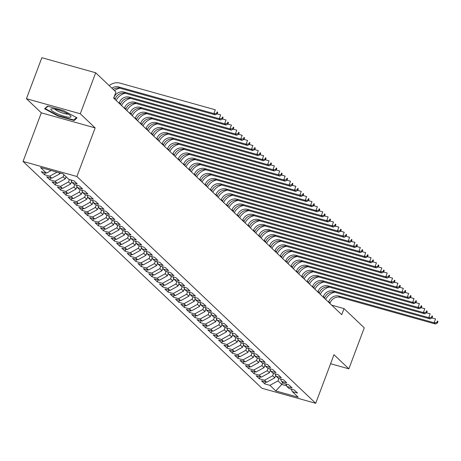 <?xml version="1.0" encoding="UTF-8"?>
<svg xmlns="http://www.w3.org/2000/svg" width="461" height="461" viewBox="0 0 461 461"><rect width="100%" height="100%" fill="white"/><g stroke="black" fill="none" stroke-linecap="round" stroke-linejoin="round"><path stroke-width="0.69" d="M23.05 161.425L261.871 388.231L315.716 403.3L76.895 176.494L23.05 161.425L41.317 112.83L95.156 127.904L80.277 113.769L26.433 98.7L41.317 112.83M26.433 98.7L41.847 57.7L95.692 72.769L80.277 113.769M282.564 382.342L281.769 384.457L275.816 390.945L298.227 397.215L292.314 391.608L297.483 393.049L294.262 389.989L289.093 388.542L286.944 386.502L292.113 387.949L288.886 384.889L283.722 383.443L281.573 381.403L286.742 382.849L283.515 379.789L278.352 378.343L276.202 376.303L281.366 377.749L278.144 374.684L272.981 373.243L270.832 371.197L275.995 372.644L272.774 369.584L267.605 368.137L265.461 366.097L270.624 367.544L267.403 364.484L262.234 363.038L260.085 360.998L265.254 362.444L262.032 359.384L256.863 357.938L254.714 355.898L259.883 357.344L256.656 354.279L251.493 352.838L249.343 350.792L254.512 352.239L251.285 349.179L246.122 347.732L243.973 345.692L249.136 347.139L245.915 344.079L240.751 342.632L238.602 340.593L243.765 342.039L240.544 338.979L235.375 337.533L233.231 335.493L238.395 336.939L235.173 333.873L230.004 332.427L227.855 330.387L233.024 331.834L229.803 328.774L224.634 327.327L222.484 325.287L227.653 326.734L224.426 323.674L219.263 322.227L217.114 320.188L222.283 321.634L219.056 318.574L213.892 317.128L211.743 315.088L216.906 316.534L213.685 313.468L208.522 312.022L206.372 309.982L211.536 311.429L208.314 308.369L203.151 306.922L201.002 304.882L206.165 306.329L202.944 303.269L197.775 301.822L195.625 299.783L200.794 301.229L197.573 298.169L192.404 296.723L190.255 294.683L195.424 296.123L192.202 293.063L187.033 291.617L184.884 289.577L190.053 291.024L186.826 287.964L181.663 286.517L179.513 284.477L184.677 285.924L181.455 282.864L176.292 281.417L174.143 279.378L179.306 280.824L176.085 277.764L170.922 276.318L168.772 274.278L173.935 275.718L170.714 272.658L165.545 271.212L163.396 269.172L168.565 270.619L165.343 267.559L160.174 266.112L158.025 264.072L163.194 265.519L159.973 262.459L154.804 261.012L152.654 258.973L157.823 260.419L154.596 257.353L149.433 255.913L147.284 253.867L152.453 255.313L149.226 252.253L144.062 250.807L141.913 248.767L147.076 250.214L143.855 247.154L138.692 245.707L136.542 243.667L141.706 245.114L138.484 242.054L133.315 240.607L131.172 238.568L136.335 240.014L133.114 236.948L127.945 235.508L125.795 233.462L130.964 234.908L127.743 231.848L122.574 230.402L120.425 228.362L125.594 229.809L122.367 226.749L117.203 225.302L115.054 223.262L120.223 224.709L116.996 221.649L111.833 220.202L109.683 218.162L114.847 219.609L111.625 216.543L106.462 215.097L104.313 213.057L109.476 214.503L106.255 211.443L101.086 209.997L98.942 207.957L104.105 209.403L100.884 206.344L95.715 204.897L93.566 202.857L98.735 204.304L95.513 201.244L90.344 199.797L88.195 197.757L93.364 199.204L90.137 196.138L84.974 194.692L82.824 192.652L87.993 194.098L84.766 191.038L79.603 189.592L77.454 187.552L82.617 188.998L79.396 185.939L74.233 184.492L72.083 182.452L77.246 183.899L74.025 180.839L68.856 179.392L62.95 173.78L40.539 167.504L46.446 173.117L41.283 171.671L44.504 174.731L49.673 176.177L51.822 178.217L46.653 176.776L49.874 179.836L55.043 181.282L57.193 183.322L52.024 181.876L55.245 184.936L60.414 186.382L62.563 188.422L57.395 186.976L60.622 190.036L65.785 191.482L67.934 193.522L62.771 192.076L65.992 195.136L71.155 196.582L73.305 198.622L68.142 197.181L71.363 200.241L76.526 201.688L78.675 203.727L73.512 202.281L76.733 205.341L81.902 206.787L84.052 208.827L78.883 207.381L82.104 210.441L87.273 211.887L89.422 213.927L84.254 212.481L87.475 215.546L92.644 216.987L94.793 219.033L89.624 217.586L92.851 220.646L98.014 222.093L100.164 224.132L95.001 222.686L98.222 225.746L103.385 227.192L105.534 229.232L100.371 227.786L103.592 230.846L108.756 232.292L110.905 234.332L105.742 232.886L108.963 235.951L114.132 237.392L116.281 239.438L111.113 237.991L114.334 241.051L119.503 242.498L121.652 244.537L116.483 243.091L119.704 246.151L124.873 247.597L127.023 249.637L121.854 248.191L125.081 251.251L130.244 252.697L132.393 254.737L127.224 253.291L130.451 256.356L135.615 257.803L137.764 259.843L132.601 258.396L135.822 261.456L140.985 262.903L143.135 264.942L137.972 263.496L141.193 266.556L146.362 268.002L148.505 270.042L143.342 268.596L146.563 271.656L151.732 273.102L153.882 275.142L148.713 273.696L151.934 276.761L157.103 278.208L159.252 280.248L154.083 278.801L157.31 281.861L162.474 283.308L164.623 285.347L159.454 283.901L162.681 286.961L167.844 288.407L169.994 290.447L164.831 289.001L168.052 292.061L173.215 293.507L175.364 295.547L170.201 294.106L173.422 297.166L178.591 298.613L180.735 300.653L175.572 299.206L178.793 302.266L183.962 303.713L186.111 305.752L180.943 304.306L184.164 307.366L189.333 308.812L191.482 310.852L186.313 309.406L189.54 312.466L194.703 313.912L196.853 315.952L191.684 314.511L194.911 317.571L200.074 319.018L202.223 321.058L197.06 319.611L200.281 322.671L205.445 324.118L207.594 326.158L202.431 324.711L205.652 327.771L210.821 329.217L212.965 331.257L207.802 329.811L211.023 332.877L216.192 334.317L218.341 336.363L213.172 334.917L216.393 337.976L221.562 339.423L223.712 341.463L218.543 340.016L221.77 343.076L226.933 344.523L229.082 346.563L223.913 345.116L227.14 348.176L232.304 349.622L234.453 351.662L229.29 350.216L232.511 353.282L237.674 354.722L239.824 356.768L234.661 355.322L237.882 358.381L243.051 359.828L245.194 361.868L240.031 360.421L243.252 363.481L248.421 364.928L250.571 366.968L245.402 365.521L248.623 368.581L253.792 370.027L255.941 372.067L250.772 370.621L253.999 373.687L259.163 375.133L261.312 377.173L256.143 375.727L259.37 378.786L264.533 380.233L266.683 382.273L261.52 380.826L264.741 383.886L265.473 381.933M275.816 390.945L269.904 385.333L264.741 383.886M95.692 72.769L115.942 92.004L113.66 98.078L341.734 314.679L344.021 308.605L331.713 305.159M275.741 375.294L274.785 377.83L272.641 375.784L273.534 373.398M266.683 382.273L274.785 377.83M264.533 380.233L272.641 375.784M292.314 391.608L291.179 389.13M270.365 370.195L269.414 372.724L267.265 370.684L268.164 368.293M261.312 377.173L269.414 372.724M259.163 375.133L267.265 370.684M286.944 386.502L285.808 384.025M264.994 365.089L264.044 367.624L261.894 365.585L262.793 363.193M255.941 372.067L264.044 367.624M253.792 370.027L261.894 365.585M281.573 381.403L280.438 378.925M259.624 359.989L258.673 362.525L256.523 360.485L257.422 358.093M250.571 366.968L258.673 362.525M248.421 364.928L256.523 360.485M276.202 376.303L275.067 373.825M254.253 354.889L253.302 357.419L251.153 355.379L252.052 352.993M245.194 361.868L253.302 357.419M243.051 359.828L251.153 355.379M270.832 371.197L269.691 368.725M248.882 349.79L247.932 352.319L245.782 350.279L246.681 347.888M239.824 356.768L247.932 352.319M237.674 354.722L245.782 350.279M265.461 366.097L264.32 363.62M243.512 344.684L242.555 347.219L240.412 345.18L241.305 342.788M234.453 351.662L242.555 347.219M232.304 349.622L240.412 345.18M260.085 360.998L258.949 358.52M238.141 339.584L237.185 342.12L235.035 340.08L235.934 337.688M229.082 346.563L237.185 342.12M226.933 344.523L235.035 340.08M254.714 355.898L253.579 353.42M232.765 334.484L231.814 337.014L229.664 334.974L230.563 332.588M223.712 341.463L231.814 337.014M221.562 339.423L229.664 334.974M249.343 350.792L248.208 348.32M227.394 329.385L226.443 331.914L224.294 329.874L225.193 327.483M218.341 336.363L226.443 331.914M216.192 334.317L224.294 329.874M243.973 345.692L242.838 343.215M222.023 324.279L221.073 326.814L218.923 324.775L219.822 322.383M212.965 331.257L221.073 326.814M210.821 329.217L218.923 324.775M238.602 340.593L237.461 338.115M216.653 319.179L215.702 321.715L213.552 319.675L214.451 317.283M207.594 326.158L215.702 321.715M205.445 324.118L213.552 319.675M233.231 335.493L232.09 333.015M211.282 314.079L210.325 316.609L208.182 314.569L209.075 312.183M202.223 321.058L210.325 316.609M200.074 319.018L208.182 314.569M227.855 330.387L226.72 327.915M205.911 308.979L204.955 311.509L202.805 309.469L203.704 307.078M196.853 315.952L204.955 311.509M194.703 313.912L202.805 309.469M222.484 325.287L221.349 322.809M200.535 303.874L199.584 306.409L197.435 304.369L198.334 301.978M191.482 310.852L199.584 306.409M189.333 308.812L197.435 304.369M217.114 320.188L215.979 317.71M195.164 298.774L194.214 301.31L192.064 299.27L192.963 296.878M186.111 305.752L194.214 301.31M183.962 303.713L192.064 299.27M211.743 315.088L210.608 312.61M189.794 293.674L188.843 296.204L186.693 294.164L187.592 291.778M180.735 300.653L188.843 296.204M178.591 298.613L186.693 294.164M206.372 309.982L205.231 307.504M184.423 288.574L183.472 291.104L181.323 289.064L182.222 286.673M175.364 295.547L183.472 291.104M173.215 293.507L181.323 289.064M201.002 304.882L199.861 302.404M179.052 283.469L178.096 286.004L175.952 283.964L176.851 281.573M169.994 290.447L178.096 286.004M167.844 288.407L175.952 283.964M195.625 299.783L194.49 297.305M173.682 278.369L172.725 280.905L170.576 278.859L171.475 276.473M164.623 285.347L172.725 280.905M162.474 283.308L170.576 278.859M190.255 294.683L189.119 292.205M168.305 273.269L167.355 275.799L165.205 273.759L166.104 271.368M159.252 280.248L167.355 275.799M157.103 278.208L165.205 273.759M184.884 289.577L183.749 287.099M162.935 268.164L161.984 270.699L159.834 268.659L160.733 266.268M153.882 275.142L161.984 270.699M151.732 273.102L159.834 268.659M179.513 284.477L178.378 281.999M157.564 263.064L156.613 265.599L154.464 263.559L155.363 261.168M148.505 270.042L156.613 265.599M146.362 268.002L154.464 263.559M174.143 279.378L173.002 276.9M152.193 257.964L151.243 260.5L149.093 258.454L149.992 256.068M143.135 264.942L151.243 260.5M140.985 262.903L149.093 258.454M168.772 274.278L167.631 271.8M146.823 252.864L145.866 255.394L143.723 253.354L144.621 250.963M137.764 259.843L145.866 255.394M135.615 257.803L143.723 253.354M163.396 269.172L162.26 266.694M141.452 247.759L140.496 250.294L138.346 248.254L139.245 245.863M132.393 254.737L140.496 250.294M130.244 252.697L138.346 248.254M158.025 264.072L156.89 261.594M136.076 242.659L135.125 245.194L132.975 243.154L133.874 240.763M127.023 249.637L135.125 245.194M124.873 247.597L132.975 243.154M152.654 258.973L151.519 256.495M130.705 237.559L129.754 240.089L127.605 238.049L128.504 235.663M121.652 244.537L129.754 240.089M119.503 242.498L127.605 238.049M147.284 253.867L146.149 251.395M125.334 232.459L124.384 234.989L122.234 232.949L123.133 230.558M116.281 239.438L124.384 234.989M114.132 237.392L122.234 232.949M141.913 248.767L140.772 246.289M119.964 227.354L119.013 229.889L116.864 227.849L117.762 225.458M110.905 234.332L119.013 229.889M108.756 232.292L116.864 227.849M136.542 243.667L135.401 241.189M114.593 222.254L113.642 224.789L111.493 222.749L112.392 220.358M105.534 229.232L113.642 224.789M103.385 227.192L111.493 222.749M131.172 238.568L130.031 236.09M109.222 217.154L108.266 219.684L106.116 217.644L107.015 215.258M100.164 224.132L108.266 219.684M98.014 222.093L106.116 217.644M125.795 233.462L124.66 230.99M103.846 212.054L102.895 214.584L100.746 212.544L101.645 210.153M94.793 219.033L102.895 214.584M92.644 216.987L100.746 212.544M120.425 228.362L119.29 225.884M98.475 206.949L97.525 209.484L95.375 207.444L96.274 205.053M89.422 213.927L97.525 209.484M87.273 211.887L95.375 207.444M115.054 223.262L113.919 220.784M93.105 201.849L92.154 204.384L90.004 202.344L90.903 199.953M84.052 208.827L92.154 204.384M81.902 206.787L90.004 202.344M109.683 218.162L108.542 215.685M87.734 196.749L86.783 199.279L84.634 197.239L85.533 194.853M78.675 203.727L86.783 199.279M76.526 201.688L84.634 197.239M104.313 213.057L103.172 210.585M82.363 191.649L81.413 194.179L79.263 192.139L80.162 189.748M73.305 198.622L81.413 194.179M71.155 196.582L79.263 192.139M98.942 207.957L97.801 205.479M76.993 186.544L76.036 189.079L73.887 187.039L74.786 184.648M67.934 193.522L76.036 189.079M65.785 191.482L73.887 187.039M93.566 202.857L92.431 200.379M71.616 181.444L70.666 183.979L68.516 181.939L69.415 179.548M62.563 188.422L70.666 183.979M60.414 186.382L68.516 181.939M88.195 197.757L87.06 195.28M66.09 176.759L65.295 178.874L63.145 176.834L63.941 174.719M57.193 183.322L65.295 178.874M55.043 181.282L63.145 176.834M82.824 192.652L81.689 190.174M60.212 173.013L59.924 173.774L58.668 172.581M51.822 178.217L59.924 173.774M49.673 176.177L57.055 172.132M77.454 187.552L76.313 185.074M46.446 173.117L51.223 170.495M72.083 182.452L70.942 179.974M330.589 363.723L348.856 368.835L364.271 327.834L344.021 308.605M95.156 127.904L76.895 176.494M348.856 368.835L333.977 354.705L315.716 403.3M278.911 378.498L278.012 380.89L281.769 384.457L286.633 385.817M269.904 385.333L278.012 380.89M74.117 120.517L77.039 117.866L63.751 110.675L47.535 106.134L44.608 108.79L57.902 115.982L74.117 120.517L74.573 119.307M44.504 174.731L45.241 172.777M49.874 179.836L50.612 177.883M55.245 184.936L55.983 182.982M60.622 190.036L61.353 188.082M65.992 195.136L66.724 193.188M71.363 200.241L72.095 198.288M76.733 205.341L77.471 203.387M82.104 210.441L82.842 208.487M87.475 215.546L88.212 213.593M92.851 220.646L93.583 218.693M98.222 225.746L98.954 223.792M103.592 230.846L104.324 228.892M108.963 235.951L109.701 233.998M114.334 241.051L115.071 239.098M119.704 246.151L120.442 244.197M125.081 251.251L125.813 249.297M130.451 256.356L131.183 254.403M135.822 261.456L136.554 259.503M141.193 266.556L141.93 264.602M146.563 271.656L147.301 269.702M151.934 276.761L152.672 274.808M157.31 281.861L158.042 279.908M162.681 286.961L163.413 285.007M168.052 292.061L168.784 290.107M173.422 297.166L174.16 295.213M178.793 302.266L179.531 300.313M184.164 307.366L184.901 305.413M189.54 312.466L190.272 310.518M194.911 317.571L195.643 315.618M200.281 322.671L201.013 320.718M205.652 327.771L206.384 325.818M211.023 332.877L211.76 330.923M216.393 337.976L217.131 336.023M221.77 343.076L222.502 341.123M227.14 348.176L227.872 346.223M232.511 353.282L233.243 351.328M237.882 358.381L238.614 356.428M243.252 363.481L243.99 361.528M248.623 368.581L249.361 366.628M253.999 373.687L254.731 371.733M259.37 378.786L260.102 376.833M58.057 115.567L57.902 115.982M111.908 88.172A8.263 7.388 133.5 0 1 118.638 86.927L213.887 113.585L215.31 109.793L120.067 83.136A12.395 11.081 -46.5 0 0 109.182 85.585M113.25 89.451A8.263 7.388 133.5 0 1 119.981 88.207L215.229 114.864L213.887 113.585L216.607 113.36L217.143 113.873L217.713 112.351L217.177 111.844L216.607 113.36M217.177 111.844L217.713 112.351M215.229 114.864L217.143 113.873M115.031 99.38L115.221 98.861A8.263 7.388 133.5 0 1 125.352 93.306L220.6 119.964L219.257 118.69L220.681 114.893L217.102 113.89M113.688 98.107L113.879 97.588A8.263 7.388 133.5 0 1 124.009 92.033L219.257 118.69L221.977 118.46L222.513 118.973L223.084 117.451L222.548 116.944L221.977 118.46M222.548 116.944L223.084 117.451M119.756 88.149A12.395 11.081 -46.5 0 0 114.553 90.684M220.6 119.964L222.513 118.973M120.402 104.48L120.598 103.961A8.263 7.388 133.5 0 1 130.722 98.406L225.971 125.064L224.628 123.79L226.051 119.993L222.479 118.99M119.059 103.206L119.255 102.688A8.263 7.388 133.5 0 1 129.38 97.133L224.628 123.79L227.348 123.565L227.89 124.072L228.46 122.557L227.918 122.044L227.348 123.565M227.918 122.044L228.46 122.557M125.127 93.249A12.395 11.081 -46.5 0 0 116.149 100.44M225.971 125.064L227.89 124.072M68.689 117.221A10.741 2.057 -159.4 0 0 70.648 115.93A10.741 2.057 -159.4 0 0 63.042 111.637A10.741 2.057 -159.4 0 0 53.182 108.831A10.741 2.057 -159.4 0 0 51.718 108.813A10.741 2.057 -159.4 0 0 55.625 112.974A10.741 2.057 -159.4 0 0 68.689 117.221M54.842 109.078A7.353 1.412 -159.4 0 0 59.913 112.069A7.353 1.412 -159.4 0 0 66.92 114.098A7.353 1.412 -159.4 0 0 68.119 114.069M45.455 108.024L45.224 108.623L47.869 106.232M76.486 117.567L73.818 119.993L58.103 115.596L45.224 108.623M125.772 109.58L125.968 109.067A8.263 7.388 133.5 0 1 136.099 103.506L231.341 130.169L229.999 128.89L231.428 125.092L227.849 124.095M124.43 108.306L124.626 107.788A8.263 7.388 133.5 0 1 134.756 102.233L229.999 128.89L232.724 128.665L233.26 129.172L233.831 127.657L233.295 127.144L232.724 128.665M233.295 127.144L233.831 127.657M130.503 98.349A12.395 11.081 -46.5 0 0 121.52 105.546M231.341 130.169L233.26 129.172M131.143 114.685L131.339 114.167A8.263 7.388 133.5 0 1 141.469 108.612L236.712 135.269L235.369 133.99L236.798 130.198L233.22 129.195M129.8 113.406L129.996 112.893A8.263 7.388 133.5 0 1 140.127 107.332L235.369 133.99L238.095 133.765L238.631 134.278L239.201 132.756L238.665 132.249L238.095 133.765M238.665 132.249L239.201 132.756M135.874 103.448A12.395 11.081 -46.5 0 0 126.89 110.646M236.712 135.269L238.631 134.278M136.514 119.785L136.71 119.266A8.263 7.388 133.5 0 1 146.84 113.711L242.083 140.369L240.74 139.095L242.169 135.298L238.591 134.295M135.171 118.512L135.367 117.993A8.263 7.388 133.5 0 1 145.497 112.438L240.74 139.095L243.466 138.865L244.002 139.378L244.572 137.856L244.036 137.349L243.466 138.865M244.036 137.349L244.572 137.856M141.245 108.554A12.395 11.081 -46.5 0 0 132.261 115.746M242.083 140.369L244.002 139.378M141.884 124.885L142.08 124.366A8.263 7.388 133.5 0 1 152.211 118.811L247.459 145.469L246.116 144.195L247.54 140.398L243.961 139.395M140.542 123.611L140.738 123.093A8.263 7.388 133.5 0 1 150.868 117.538L246.116 144.195L248.836 143.97L249.372 144.477L249.943 142.962L249.407 142.449L248.836 143.97M249.407 142.449L249.943 142.962M146.615 113.654A12.395 11.081 -46.5 0 0 137.637 120.845M247.459 145.469L249.372 144.477M147.261 129.985L147.451 129.472A8.263 7.388 133.5 0 1 157.581 123.917L252.83 150.574L251.487 149.295L252.91 145.497L249.332 144.5M145.918 128.711L146.108 128.193A8.263 7.388 133.5 0 1 156.239 122.638L251.487 149.295L254.207 149.07L254.743 149.577L255.313 148.062L254.777 147.549L254.207 149.07M254.777 147.549L255.313 148.062M151.986 118.754A12.395 11.081 -46.5 0 0 143.008 125.951M252.83 150.574L254.743 149.577M152.631 135.09L152.827 134.572A8.263 7.388 133.5 0 1 162.952 129.017L258.2 155.674L256.858 154.4L258.281 150.603L254.708 149.6M151.289 133.811L151.479 133.298A8.263 7.388 133.5 0 1 161.609 127.737L256.858 154.4L259.578 154.17L260.119 154.683L260.69 153.161L260.148 152.654L259.578 154.17M260.148 152.654L260.69 153.161M157.357 123.853A12.395 11.081 -46.5 0 0 148.379 131.051M258.2 155.674L260.119 154.683M158.002 140.19L158.198 139.671A8.263 7.388 133.5 0 1 168.328 134.116L263.571 160.774L262.228 159.5L263.657 155.703L260.079 154.7M156.659 138.917L156.855 138.398A8.263 7.388 133.5 0 1 166.986 132.843L262.228 159.5L264.948 159.27L265.49 159.783L266.06 158.261L265.524 157.754L264.948 159.27M265.524 157.754L266.06 158.261M162.733 128.959A12.395 11.081 -46.5 0 0 153.749 136.151M263.571 160.774L265.49 159.783M163.373 145.29L163.569 144.777A8.263 7.388 133.5 0 1 173.699 139.216L268.942 165.874L267.599 164.6L269.028 160.803L265.45 159.8M162.03 144.016L162.226 143.498A8.263 7.388 133.5 0 1 172.356 137.943L267.599 164.6L270.325 164.375L270.861 164.882L271.431 163.367L270.895 162.854L270.325 164.375M270.895 162.854L271.431 163.367M168.104 134.059A12.395 11.081 -46.5 0 0 159.12 141.25M268.942 165.874L270.861 164.882M168.743 150.39L168.939 149.877A8.263 7.388 133.5 0 1 179.07 144.322L274.312 170.979L272.97 169.7L274.399 165.902L270.82 164.905M167.401 149.116L167.597 148.598A8.263 7.388 133.5 0 1 177.727 143.043L272.97 169.7L275.695 169.475L276.231 169.982L276.802 168.467L276.266 167.954L275.695 169.475M276.266 167.954L276.802 168.467M173.474 139.159A12.395 11.081 -46.5 0 0 164.491 146.356M274.312 170.979L276.231 169.982M174.114 155.495L174.31 154.977A8.263 7.388 133.5 0 1 184.44 149.422L279.689 176.079L278.34 174.805L279.769 171.008L276.191 170.005M172.771 154.216L172.967 153.703A8.263 7.388 133.5 0 1 183.098 148.148L278.34 174.805L281.066 174.575L281.602 175.088L282.172 173.567L281.636 173.059L281.066 174.575M281.636 173.059L282.172 173.567M178.845 144.258A12.395 11.081 -46.5 0 0 169.861 151.456M279.689 176.079L281.602 175.088M179.49 160.595L179.681 160.076A8.263 7.388 133.5 0 1 189.811 154.521L285.059 181.179L283.717 179.905L285.14 176.108L281.562 175.105M178.148 159.322L178.338 158.803A8.263 7.388 133.5 0 1 188.468 153.248L283.717 179.905L286.437 179.675L286.973 180.188L287.543 178.666L287.007 178.159L286.437 179.675M287.007 178.159L287.543 178.666M184.216 149.364A12.395 11.081 -46.5 0 0 175.238 156.556M285.059 181.179L286.973 180.188M184.861 165.695L185.057 165.182A8.263 7.388 133.5 0 1 195.182 159.621L290.43 186.279L289.087 185.005L290.511 181.208L286.938 180.205M183.518 164.421L183.709 163.903A8.263 7.388 133.5 0 1 193.839 158.348L289.087 185.005L291.807 184.78L292.349 185.287L292.919 183.772L292.378 183.259L291.807 184.78M292.378 183.259L292.919 183.772M189.586 154.464A12.395 11.081 -46.5 0 0 180.608 161.655M290.43 186.279L292.349 185.287M190.232 170.8L190.428 170.282A8.263 7.388 133.5 0 1 200.558 164.727L295.801 191.384L294.458 190.105L295.887 186.313L292.309 185.31M188.889 169.521L189.085 169.003A8.263 7.388 133.5 0 1 199.215 163.448L294.458 190.105L297.178 189.88L297.72 190.387L298.29 188.872L297.754 188.359L297.178 189.88M297.754 188.359L298.29 188.872M194.963 159.564A12.395 11.081 -46.5 0 0 185.979 166.761M295.801 191.384L297.72 190.387M195.602 175.9L195.798 175.382A8.263 7.388 133.5 0 1 205.929 169.827L301.171 196.484L299.829 195.21L301.258 191.413L297.679 190.41M194.26 174.621L194.456 174.108A8.263 7.388 133.5 0 1 204.586 168.553L299.829 195.21L302.554 194.98L303.09 195.493L303.661 193.972L303.125 193.464L302.554 194.98M303.125 193.464L303.661 193.972M200.333 164.663A12.395 11.081 -46.5 0 0 191.35 171.861M301.171 196.484L303.09 195.493M200.973 181L201.169 180.482A8.263 7.388 133.5 0 1 211.299 174.926L306.542 201.584L305.199 200.31L306.628 196.513L303.05 195.51M199.63 179.727L199.826 179.208A8.263 7.388 133.5 0 1 209.957 173.653L305.199 200.31L307.925 200.08L308.461 200.593L309.031 199.077L308.495 198.564L307.925 200.08M308.495 198.564L309.031 199.077M205.704 169.769A12.395 11.081 -46.5 0 0 196.72 176.961M306.542 201.584L308.461 200.593M206.344 186.1L206.54 185.587A8.263 7.388 133.5 0 1 216.67 180.026L311.918 206.684L310.57 205.41L311.999 201.613L308.421 200.616M205.001 184.826L205.197 184.308A8.263 7.388 133.5 0 1 215.327 178.753L310.57 205.41L313.296 205.185L313.832 205.692L314.402 204.177L313.866 203.664L313.296 205.185M313.866 203.664L314.402 204.177M211.075 174.869A12.395 11.081 -46.5 0 0 202.091 182.06M311.918 206.684L313.832 205.692M211.72 191.206L211.91 190.687A8.263 7.388 133.5 0 1 222.041 185.132L317.289 211.789L315.946 210.51L317.37 206.718L313.791 205.715M210.377 189.926L210.568 189.413A8.263 7.388 133.5 0 1 220.698 183.853L315.946 210.51L318.666 210.285L319.202 210.798L319.773 209.277L319.237 208.764L318.666 210.285M319.237 208.764L319.773 209.277M216.445 179.969A12.395 11.081 -46.5 0 0 207.467 187.166M317.289 211.789L319.202 210.798M217.091 196.305L217.287 195.787A8.263 7.388 133.5 0 1 227.411 190.232L322.66 216.889L321.317 215.615L322.74 211.818L319.168 210.815M215.748 195.032L215.938 194.513A8.263 7.388 133.5 0 1 226.069 188.958L321.317 215.615L324.037 215.385L324.579 215.898L325.149 214.377L324.607 213.869L324.037 215.385M324.607 213.869L325.149 214.377M221.816 185.068A12.395 11.081 -46.5 0 0 212.838 192.266M322.66 216.889L324.579 215.898M222.461 201.405L222.657 200.887A8.263 7.388 133.5 0 1 232.788 195.331L328.03 221.989L326.688 220.715L328.117 216.918L324.538 215.915M221.119 200.132L221.315 199.613A8.263 7.388 133.5 0 1 231.445 194.058L326.688 220.715L329.408 220.491L329.949 220.998L330.52 219.482L329.984 218.969L329.408 220.491M329.984 218.969L330.52 219.482M227.192 190.174A12.395 11.081 -46.5 0 0 218.209 197.366M328.03 221.989L329.949 220.998M227.832 206.505L228.028 205.992A8.263 7.388 133.5 0 1 238.158 200.431L333.401 227.089L332.058 225.815L333.487 222.018L329.909 221.021M226.489 205.231L226.685 204.713A8.263 7.388 133.5 0 1 236.816 199.158L332.058 225.815L334.784 225.59L335.32 226.097L335.89 224.582L335.354 224.069L334.784 225.59M335.354 224.069L335.89 224.582M232.563 195.274A12.395 11.081 -46.5 0 0 223.579 202.471M333.401 227.089L335.32 226.097M233.203 211.611L233.399 211.092A8.263 7.388 133.5 0 1 243.529 205.537L338.772 232.194L337.429 230.915L338.858 227.123L335.28 226.12M231.86 210.331L232.056 209.818A8.263 7.388 133.5 0 1 242.186 204.258L337.429 230.915L340.155 230.69L340.691 231.203L341.261 229.682L340.725 229.175L340.155 230.69M340.725 229.175L341.261 229.682M237.934 200.374A12.395 11.081 -46.5 0 0 228.95 207.571M338.772 232.194L340.691 231.203M238.573 216.71L238.769 216.192A8.263 7.388 133.5 0 1 248.9 210.637L344.142 237.294L342.8 236.02L344.229 232.223L340.65 231.22M237.231 215.437L237.427 214.918A8.263 7.388 133.5 0 1 247.557 209.363L342.8 236.02L345.525 235.79L346.061 236.303L346.632 234.782L346.096 234.274L345.525 235.79M346.096 234.274L346.632 234.782M243.304 205.479A12.395 11.081 -46.5 0 0 234.321 212.671M344.142 237.294L346.061 236.303M243.95 221.81L244.14 221.292A8.263 7.388 133.5 0 1 254.27 215.736L349.519 242.394L348.176 241.12L349.599 237.323L346.021 236.32M242.607 220.537L242.797 220.018A8.263 7.388 133.5 0 1 252.928 214.463L348.176 241.12L350.896 240.896L351.432 241.403L352.002 239.887L351.466 239.374L350.896 240.896M351.466 239.374L352.002 239.887M248.675 210.579A12.395 11.081 -46.5 0 0 239.697 217.771M349.519 242.394L351.432 241.403M249.32 226.91L249.51 226.397A8.263 7.388 133.5 0 1 259.641 220.836L354.889 247.499L353.547 246.22L354.97 242.423L351.397 241.426M247.978 225.636L248.168 225.118A8.263 7.388 133.5 0 1 258.298 219.563L353.547 246.22L356.267 245.995L356.802 246.502L357.379 244.987L356.837 244.474L356.267 245.995M356.837 244.474L357.379 244.987M254.046 215.679A12.395 11.081 -46.5 0 0 245.068 222.876M354.889 247.499L356.802 246.502M254.691 232.016L254.887 231.497A8.263 7.388 133.5 0 1 265.017 225.942L360.26 252.599L358.917 251.32L360.346 247.528L356.768 246.526M253.348 230.736L253.544 230.223A8.263 7.388 133.5 0 1 263.675 224.663L358.917 251.32L361.637 251.095L362.179 251.608L362.749 250.087L362.208 249.58L361.637 251.095M362.208 249.58L362.749 250.087M259.422 220.779A12.395 11.081 -46.5 0 0 250.438 227.976M360.26 252.599L362.179 251.608M260.062 237.115L260.258 236.597A8.263 7.388 133.5 0 1 270.388 231.042L365.631 257.699L364.288 256.425L365.717 252.628L362.139 251.625M258.719 235.842L258.915 235.323A8.263 7.388 133.5 0 1 269.045 229.768L364.288 256.425L367.014 256.195L367.55 256.708L368.12 255.187L367.584 254.679L367.014 256.195M367.584 254.679L368.12 255.187M264.793 225.884A12.395 11.081 -46.5 0 0 255.809 233.076M365.631 257.699L367.55 256.708M265.432 242.215L265.628 241.697A8.263 7.388 133.5 0 1 275.759 236.141L371.001 262.799L369.659 261.525L371.088 257.728L367.509 256.725M264.09 240.942L264.286 240.423A8.263 7.388 133.5 0 1 274.416 234.868L369.659 261.525L372.384 261.301L372.92 261.808L373.491 260.292L372.955 259.779L372.384 261.301M372.955 259.779L373.491 260.292M270.163 230.984A12.395 11.081 -46.5 0 0 261.18 238.176M371.001 262.799L372.92 261.808M270.803 247.315L270.999 246.802A8.263 7.388 133.5 0 1 281.129 241.247L376.372 267.904L375.029 266.625L376.458 262.828L372.88 261.831M269.46 246.041L269.656 245.523A8.263 7.388 133.5 0 1 279.787 239.968L375.029 266.625L377.755 266.4L378.291 266.907L378.861 265.392L378.325 264.879L377.755 266.4M378.325 264.879L378.861 265.392M275.534 236.084A12.395 11.081 -46.5 0 0 266.55 243.281M376.372 267.904L378.291 266.907M276.179 252.421L276.37 251.902A8.263 7.388 133.5 0 1 286.5 246.347L381.748 273.004L380.406 271.731L381.829 267.933L378.25 266.931M274.837 251.141L275.027 250.628A8.263 7.388 133.5 0 1 285.157 245.068L380.406 271.731L383.126 271.5L383.661 272.013L384.232 270.492L383.696 269.985L383.126 271.5M383.696 269.985L384.232 270.492M280.905 241.184A12.395 11.081 -46.5 0 0 271.927 248.381M381.748 273.004L383.661 272.013M281.55 257.52L281.74 257.002A8.263 7.388 133.5 0 1 291.871 251.447L387.119 278.104L385.776 276.831L387.2 273.033L383.627 272.03M280.207 256.247L280.397 255.728A8.263 7.388 133.5 0 1 290.528 250.173L385.776 276.831L388.496 276.6L389.032 277.113L389.608 275.592L389.067 275.084L388.496 276.6M389.067 275.084L389.608 275.592M286.275 246.289A12.395 11.081 -46.5 0 0 277.297 253.481M387.119 278.104L389.032 277.113M286.921 262.62L287.117 262.107A8.263 7.388 133.5 0 1 297.247 256.547L392.49 283.204L391.147 281.93L392.576 278.133L388.998 277.13M285.578 261.347L285.774 260.828A8.263 7.388 133.5 0 1 295.904 255.273L391.147 281.93L393.867 281.706L394.409 282.213L394.979 280.697L394.437 280.184L393.867 281.706M394.437 280.184L394.979 280.697M291.652 251.389A12.395 11.081 -46.5 0 0 282.668 258.581M392.49 283.204L394.409 282.213M292.291 267.72L292.487 267.207A8.263 7.388 133.5 0 1 302.618 261.652L397.86 288.309L396.518 287.03L397.947 283.233L394.368 282.236M290.949 266.446L291.145 265.928A8.263 7.388 133.5 0 1 301.275 260.373L396.518 287.03L399.243 286.805L399.779 287.312L400.35 285.797L399.814 285.284L399.243 286.805M399.814 285.284L400.35 285.797M297.022 256.489A12.395 11.081 -46.5 0 0 288.039 263.686M397.86 288.309L399.779 287.312M297.662 272.826L297.858 272.307A8.263 7.388 133.5 0 1 307.988 266.752L403.231 293.409L401.888 292.136L403.317 288.338L399.739 287.336M296.319 271.546L296.515 271.033A8.263 7.388 133.5 0 1 306.646 265.478L401.888 292.136L404.614 291.905L405.15 292.418L405.72 290.897L405.184 290.39L404.614 291.905M405.184 290.39L405.72 290.897M302.393 261.589A12.395 11.081 -46.5 0 0 293.409 268.786M403.231 293.409L405.15 292.418M303.033 277.925L303.229 277.407A8.263 7.388 133.5 0 1 313.359 271.852L408.602 298.509L407.259 297.236L408.688 293.438L405.11 292.435M301.69 276.652L301.886 276.133A8.263 7.388 133.5 0 1 312.016 270.578L407.259 297.236L409.985 297.005L410.521 297.518L411.091 295.997L410.555 295.489L409.985 297.005M410.555 295.489L411.091 295.997M307.764 266.694A12.395 11.081 -46.5 0 0 298.78 273.886M408.602 298.509L410.521 297.518M308.409 283.025L308.599 282.512A8.263 7.388 133.5 0 1 318.73 276.952L413.978 303.609L412.635 302.335L414.059 298.538L410.48 297.541M307.066 281.752L307.257 281.233A8.263 7.388 133.5 0 1 317.387 275.678L412.635 302.335L415.355 302.111L415.891 302.618L416.462 301.102L415.926 300.589L415.355 302.111M415.926 300.589L416.462 301.102M313.134 271.794A12.395 11.081 -46.5 0 0 304.156 278.986M413.978 303.609L415.891 302.618M313.78 288.131L313.97 287.612A8.263 7.388 133.5 0 1 324.1 282.057L419.349 308.714L418.006 307.435L419.429 303.643L415.851 302.641M312.437 286.851L312.627 286.333A8.263 7.388 133.5 0 1 322.758 280.778L418.006 307.435L420.726 307.21L421.262 307.723L421.838 306.202L421.296 305.689L420.726 307.21M421.296 305.689L421.838 306.202M318.505 276.894A12.395 11.081 -46.5 0 0 309.527 284.091M419.349 308.714L421.262 307.723M319.15 293.231L319.346 292.712A8.263 7.388 133.5 0 1 329.477 287.157L424.719 313.814L423.377 312.541L424.806 308.743L421.227 307.741M317.808 291.951L318.004 291.438A8.263 7.388 133.5 0 1 328.134 285.883L423.377 312.541L426.097 312.31L426.638 312.823L427.209 311.302L426.667 310.795L426.097 312.31M426.667 310.795L427.209 311.302M323.881 281.994A12.395 11.081 -46.5 0 0 314.898 289.191M424.719 313.814L426.638 312.823M324.521 298.33L324.717 297.812A8.263 7.388 133.5 0 1 334.847 292.257L430.09 318.914L428.747 317.641L430.176 313.843L426.598 312.84M323.178 297.057L323.374 296.538A8.263 7.388 133.5 0 1 333.505 290.983L428.747 317.641L431.473 317.41L432.009 317.923L432.579 316.407L432.043 315.894L431.473 317.41M432.043 315.894L432.579 316.407M329.252 287.099A12.395 11.081 -46.5 0 0 320.268 294.291M430.09 318.914L432.009 317.923M329.892 303.43L330.088 302.917A8.263 7.388 133.5 0 1 340.218 297.357L435.461 324.014L434.118 322.74L435.547 318.943L431.969 317.946M328.549 302.157L328.745 301.638A8.263 7.388 133.5 0 1 338.875 296.083L434.118 322.74L436.844 322.516L437.38 323.023L437.95 321.507L437.414 320.994L436.844 322.516M437.414 320.994L437.95 321.507M334.623 292.199A12.395 11.081 -46.5 0 0 325.639 299.391M435.461 324.014L437.38 323.023M118.638 86.927L119.981 88.207M113.879 97.588L115.221 98.861M124.009 92.033L125.352 93.306M119.255 102.688L120.598 103.961M129.38 97.133L130.722 98.406M124.626 107.788L125.968 109.067M134.756 102.233L136.099 103.506M129.996 112.893L131.339 114.167M140.127 107.332L141.469 108.612M135.367 117.993L136.71 119.266M145.497 112.438L146.84 113.711M140.738 123.093L142.08 124.366M150.868 117.538L152.211 118.811M146.108 128.193L147.451 129.472M156.239 122.638L157.581 123.917M151.479 133.298L152.827 134.572M161.609 127.737L162.952 129.017M156.855 138.398L158.198 139.671M166.986 132.843L168.328 134.116M162.226 143.498L163.569 144.777M172.356 137.943L173.699 139.216M167.597 148.598L168.939 149.877M177.727 143.043L179.07 144.322M172.967 153.703L174.31 154.977M183.098 148.148L184.44 149.422M178.338 158.803L179.681 160.076M188.468 153.248L189.811 154.521M183.709 163.903L185.057 165.182M193.839 158.348L195.182 159.621M189.085 169.003L190.428 170.282M199.215 163.448L200.558 164.727M194.456 174.108L195.798 175.382M204.586 168.553L205.929 169.827M199.826 179.208L201.169 180.482M209.957 173.653L211.299 174.926M205.197 184.308L206.54 185.587M215.327 178.753L216.67 180.026M210.568 189.413L211.91 190.687M220.698 183.853L222.041 185.132M215.938 194.513L217.287 195.787M226.069 188.958L227.411 190.232M221.315 199.613L222.657 200.887M231.445 194.058L232.788 195.331M226.685 204.713L228.028 205.992M236.816 199.158L238.158 200.431M232.056 209.818L233.399 211.092M242.186 204.258L243.529 205.537M237.427 214.918L238.769 216.192M247.557 209.363L248.9 210.637M242.797 220.018L244.14 221.292M252.928 214.463L254.27 215.736M248.168 225.118L249.51 226.397M258.298 219.563L259.641 220.836M253.544 230.223L254.887 231.497M263.675 224.663L265.017 225.942M258.915 235.323L260.258 236.597M269.045 229.768L270.388 231.042M264.286 240.423L265.628 241.697M274.416 234.868L275.759 236.141M269.656 245.523L270.999 246.802M279.787 239.968L281.129 241.247M275.027 250.628L276.37 251.902M285.157 245.068L286.5 246.347M280.397 255.728L281.74 257.002M290.528 250.173L291.871 251.447M285.774 260.828L287.117 262.107M295.904 255.273L297.247 256.547M291.145 265.928L292.487 267.207M301.275 260.373L302.618 261.652M296.515 271.033L297.858 272.307M306.646 265.478L307.988 266.752M301.886 276.133L303.229 277.407M312.016 270.578L313.359 271.852M307.257 281.233L308.599 282.512M317.387 275.678L318.73 276.952M312.627 286.333L313.97 287.612M322.758 280.778L324.1 282.057M318.004 291.438L319.346 292.712M328.134 285.883L329.477 287.157M323.374 296.538L324.717 297.812M333.505 290.983L334.847 292.257M328.745 301.638L330.088 302.917M338.875 296.083L340.218 297.357"/></g></svg>
